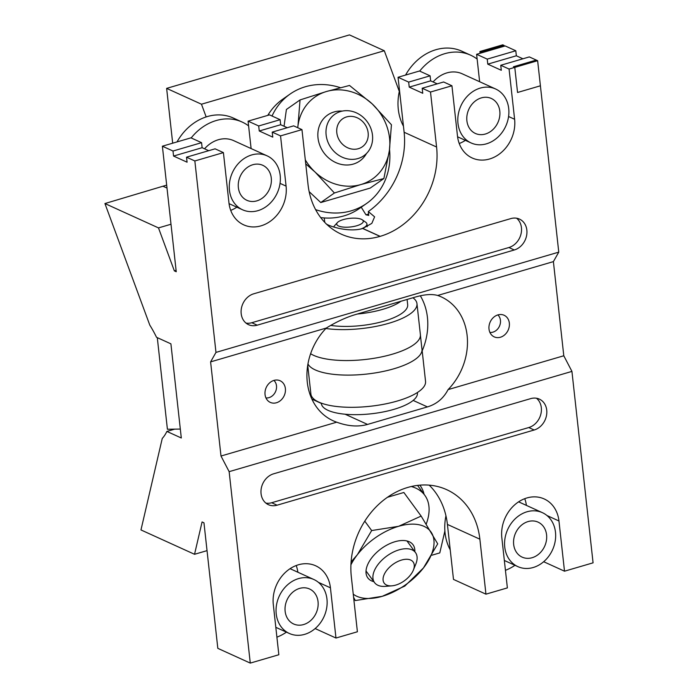 <?xml version="1.0" encoding="UTF-8"?>
<svg xmlns="http://www.w3.org/2000/svg" width="698" height="698" viewBox="0 0 698 698"><rect width="100%" height="100%" fill="white"/><g stroke="black" fill="none" stroke-linecap="round" stroke-linejoin="round"><path stroke-width="1.05" d="M489.001 329.046A11.883 9.868 114.4 0 0 494.254 336.89A11.883 9.868 114.4 0 0 504.916 334.647A11.883 9.868 114.4 0 0 509.339 323.095A11.883 9.868 114.4 0 0 504.087 315.252A11.883 9.868 114.4 0 0 493.425 317.494A11.883 9.868 114.4 0 0 489.001 329.046M265.048 394.553A11.883 9.868 114.4 0 0 270.3 402.397A11.883 9.868 114.4 0 0 280.962 400.155A11.883 9.868 114.4 0 0 285.386 388.603A11.883 9.868 114.4 0 0 280.134 380.759A11.883 9.868 114.4 0 0 269.472 383.001A11.883 9.868 114.4 0 0 265.048 394.553M526.85 230.113A16.691 13.864 114.4 0 0 519.478 219.102A16.691 13.864 114.4 0 0 510.831 218.596L253.74 293.797A16.691 13.864 114.4 0 0 241.342 308.673A16.691 13.864 114.4 0 0 248.567 324.683A16.691 13.864 114.4 0 0 257.204 325.181L514.295 249.98A16.691 13.864 114.4 0 0 526.85 230.113M246.019 323.095A16.691 13.864 114.4 0 0 251.795 322.72L508.886 247.52A16.691 13.864 114.4 0 0 521.441 227.653A16.691 13.864 114.4 0 0 516.607 218.221M546.726 410.127A16.691 13.864 114.4 0 0 539.345 399.116A16.691 13.864 114.4 0 0 530.707 398.619L273.616 473.811A16.691 13.864 114.4 0 0 261.218 488.687A16.691 13.864 114.4 0 0 268.442 504.698A16.691 13.864 114.4 0 0 277.08 505.195L534.171 430.003A16.691 13.864 114.4 0 0 546.726 410.127M265.894 503.11A16.691 13.864 114.4 0 0 271.67 502.735L528.761 427.542A16.691 13.864 114.4 0 0 541.316 407.667A16.691 13.864 114.4 0 0 536.483 398.244M437.681 295.463C431.966 293.875 424.497 294.408 415.293 297.069L355.422 314.58C346.164 317.32 336.462 321.804 326.315 328.034A58.405 48.528 114.4 0 0 333.086 420.746A58.405 48.528 114.4 0 0 336.706 422.185C348.005 426.312 358.283 427.054 367.549 424.428L427.42 406.908C436.616 404.142 443.5 398.375 448.081 389.615A58.405 48.528 114.4 0 0 467.119 335.441A58.405 48.528 114.4 0 0 441.302 296.903A58.405 48.528 114.4 0 0 437.681 295.463L553.392 261.619L563.792 355.771L571.932 371.397L593.073 562.832L564.508 571.191L558.958 520.978A33.373 27.728 114.4 0 0 544.204 498.948A33.373 27.728 114.4 0 0 514.26 505.239A33.373 27.728 114.4 0 0 501.827 537.687L507.376 587.899L485.948 594.164L479.875 539.188A75.026 62.34 114.4 0 0 446.711 489.673A75.026 62.34 114.4 0 0 407.876 487.413L407.763 487.448A75.026 62.34 114.4 0 0 351.33 576.784L357.402 631.769L335.974 638.033L330.433 587.821A33.373 27.728 114.4 0 0 315.679 565.79A33.373 27.728 114.4 0 0 285.726 572.081A33.373 27.728 114.4 0 0 273.302 604.529L278.842 654.741L250.277 663.1L217.82 648.346L203.964 522.811L202.071 521.947L194.541 554.291L140.97 529.939L162.259 438.431A74.965 33.923 -106.3 0 0 166.883 431.425L174.683 429.148M420.318 295.786A58.405 48.528 -65.6 0 1 427.429 317.398A58.405 48.528 -65.6 0 1 422.177 350.832M326.106 223.884C330.791 226.946 349.838 232.478 362.663 228.482A25.093 8.132 -6.3 0 0 362.716 228.464A25.093 8.132 -6.3 0 0 362.777 228.447L371.833 223.369L374.608 216.834L368.317 211.538A75.026 62.34 114.4 0 0 404.125 132.254L398.052 77.269L419.481 71.004L430.099 75.829L430.649 80.855L437.236 83.847M324.771 222.383L324.247 217.942M166.682 185.11L104.927 203.546L149.791 325.111A74.965 33.923 -106.3 0 1 156.527 337.291L170.905 343.835L181.306 437.986L166.883 431.425M310.907 394.065L309.964 394.344M104.927 203.546L158.49 227.897L174.352 270.876L176.245 271.74L162.381 146.205L172.999 151.03L201.565 142.671L202.123 147.697L208.711 150.689M172.999 151.03L173.558 156.055L202.123 147.697M398.052 77.269L408.67 82.102L430.099 75.829M408.67 82.102L409.229 87.119L430.649 80.855M543.681 561.724L564.508 571.191M173.558 156.055L187.081 162.198L186.523 157.181L215.089 148.822L223.412 152.609L228.953 202.821A33.373 27.728 114.4 0 0 243.707 224.843A33.373 27.728 114.4 0 0 273.66 218.561A33.373 27.728 114.4 0 0 286.084 186.113L280.544 135.892L301.964 129.627L308.036 184.612A75.026 62.34 -65.6 0 0 341.2 234.127A75.026 62.34 -65.6 0 0 380.044 236.378L380.157 236.352A75.026 62.34 -65.6 0 0 436.582 147.016L430.509 92.031L451.938 85.767L457.478 135.979A33.373 27.728 114.4 0 0 472.232 158.001A33.373 27.728 114.4 0 0 502.185 151.719A33.373 27.728 114.4 0 0 514.609 119.262L509.069 69.05L537.635 60.7L558.766 252.135L553.392 261.619M186.523 157.181L194.847 160.959L223.412 152.609M409.229 87.119L422.752 93.27L422.194 88.245L443.623 81.98L451.938 85.767M422.194 88.245L430.509 92.031M162.381 146.205L190.947 137.846L201.565 142.671M315.147 628.566L335.974 638.033M465.383 140.35A33.373 27.728 -65.6 0 1 459.24 143.509M236.858 207.193A33.373 27.728 -65.6 0 1 230.706 210.36M524.748 498.686A33.373 27.728 -65.6 0 1 526.405 505.396M296.214 565.528A33.373 27.728 -65.6 0 1 297.872 572.238M259.255 130.988L258.696 125.963L280.125 119.698L280.675 124.724L259.255 130.988L272.778 137.131L272.22 132.114L280.544 135.892M509.069 69.05L500.754 65.272L501.304 70.289L487.78 64.146L487.23 59.121L515.796 50.762L516.346 55.788L522.933 58.78M487.78 64.146L516.346 55.788M515.796 50.762L505.178 45.937L476.612 54.296L487.23 59.121M476.612 54.296L479.639 81.718M361.232 207.21L365.988 214.827A25.093 8.132 173.7 0 1 368.745 215.429L368.317 211.538M280.125 119.698L269.507 114.873L248.078 121.138L251.106 148.561M194.847 160.959L215.979 352.403L558.766 252.135M429.191 485.145A75.026 62.34 -65.6 0 1 447.418 524.425L453.491 579.41L485.948 594.164M272.22 132.114L293.649 125.849L301.964 129.627M500.754 65.272L529.32 56.913L537.635 60.7L514.784 67.383L517.55 92.485L540.409 85.802L537.635 60.7L536.282 60.08L513.431 66.764L514.784 67.383M287.262 127.717L280.675 124.724M248.078 121.138L258.696 125.963M174.352 270.876L176.088 270.37M448.081 389.615L563.792 355.771M215.979 352.403L210.604 361.878L220.996 456.03L229.145 471.656L571.932 371.397M229.145 471.656L250.277 663.1M431.896 555.207L439.784 552.903L444.888 530.951M207.036 550.643L194.541 554.291M220.996 456.03L336.706 422.185M210.604 361.878L326.315 328.034M365.988 214.827L368.596 214.059M206.163 116.932L201.469 104.211L384.293 50.736L399.317 91.455M158.49 227.897L171.001 224.241M172.685 143.195L166.63 88.376L201.469 104.211M166.63 88.376L349.454 34.9L384.293 50.736M504.183 46.234L504.096 45.449L502.743 44.829L479.892 51.521L480.084 53.275M504.096 45.449L481.245 52.132L479.892 51.521M481.245 52.132L481.323 52.917M310.61 353.712A57.672 18.68 -6.3 0 0 313.699 355.378A57.672 18.68 -6.3 0 0 378.211 357.559A57.672 18.68 -6.3 0 0 420.423 335.276A57.672 18.68 -6.3 0 0 420.379 334.612L416.968 303.665A57.672 18.68 -6.3 0 0 412.911 297.767M330.721 325.416A48.328 15.653 -6.3 0 0 381.858 321.761A48.328 15.653 -6.3 0 0 407.676 304.686L407.1 299.468M357.306 314.03A48.328 15.653 -6.3 0 0 400.966 301.257M325.861 328.505A57.672 18.68 -6.3 0 0 386.552 323.924A57.672 18.68 -6.3 0 0 416.968 303.665M307.949 363.894A57.672 18.68 -6.3 0 0 315.304 369.931A57.672 18.68 -6.3 0 0 380.803 371.929A57.672 18.68 -6.3 0 0 421.993 349.166A57.672 18.68 -6.3 0 0 421.88 348.511L420.423 335.276M307.722 365.229L310.898 394.03A57.672 18.68 -6.3 0 0 318.864 402.135A57.672 18.68 -6.3 0 0 384.354 404.133A57.672 18.68 -6.3 0 0 425.544 381.37L421.993 349.166M321.307 403.139L321.35 403.549A48.328 15.653 -6.3 0 0 328.025 410.337A48.328 15.653 -6.3 0 0 382.905 412.012A48.328 15.653 -6.3 0 0 417.421 392.939L417.378 392.529M338.582 226.021A13.349 4.328 -6.3 0 0 355.901 225.995A13.349 4.328 -6.3 0 0 362.314 219.835A13.349 4.328 -6.3 0 0 361.433 219.338A13.349 4.328 -6.3 0 0 348.546 218.509A13.349 4.328 -6.3 0 0 337.378 222.583A13.349 4.328 -6.3 0 0 338.582 226.021M362.314 219.835L365.735 222.261A16.691 5.41 173.7 0 1 366.939 223.988A16.691 5.41 173.7 0 1 361.18 228.874M333.81 227.016A16.691 5.41 173.7 0 1 334.569 225.698L337.378 222.583M424.052 494.28A68.753 38.338 143.8 0 0 420.24 485.686A68.753 38.338 143.8 0 0 419.847 485.162L420.24 485.686M414.821 551.664A28.033 15.635 143.8 0 0 400.966 540.575A28.033 15.635 143.8 0 0 394.998 541.709A28.033 15.635 143.8 0 0 367.462 565.118A28.033 15.635 143.8 0 0 373.866 581.67M411.323 486.515A66.746 37.221 -36.2 0 1 424.785 495.275A66.746 37.221 -36.2 0 1 426.208 524.111M351.103 561.925L357.402 554.666L371.668 530.55L398.602 526.309L421.147 516.084L437.707 543.847L423.442 567.963L404.788 586.084L382.242 596.319L355.308 600.559L353.598 597.296M364.784 521.153L371.668 530.55M387.477 497.273L403.854 492.483L421.147 516.084M353.72 598.387L355.308 600.559M353.249 594.164A50.064 27.911 143.8 0 0 382.242 596.319A50.064 27.911 143.8 0 0 423.442 567.963A50.064 27.911 143.8 0 0 431.617 532.958A50.064 27.911 143.8 0 0 398.602 526.309A50.064 27.911 143.8 0 0 357.402 554.666A50.064 27.911 143.8 0 0 350.928 564.795M342.308 111.087A28.033 24.709 55 0 0 334.072 111.959A28.033 24.709 55 0 0 319.693 145.036A28.033 24.709 55 0 0 353.31 164.082A28.033 24.709 55 0 0 366.45 153.534M389.528 149.442A66.746 58.841 -125 0 1 366.607 203.458A66.746 58.841 -125 0 1 351.234 210.813A66.746 58.841 -125 0 1 315.609 209.636M272.037 116.025A66.746 58.841 -125 0 1 290.054 94.09A66.746 58.841 -125 0 1 305.419 86.727A66.746 58.841 -125 0 1 340.38 87.686M290.054 94.09L282.821 99.151A66.746 58.841 55 0 0 267.788 115.371M320.696 217.584A66.746 58.841 55 0 0 344.009 215.874A66.746 58.841 55 0 0 359.374 208.519L366.607 203.458M305.305 159.886A50.064 44.131 55 0 0 315.173 172.144A50.064 44.131 55 0 0 360.866 184.551A50.064 44.131 55 0 0 389.388 150.436A50.064 44.131 55 0 0 372.209 103.897A50.064 44.131 55 0 0 326.507 91.49A50.064 44.131 55 0 0 297.994 125.605L300.044 99.936L326.507 91.49L349.515 85.461L372.209 103.897L391.438 124.759L389.388 150.436L383.883 178.531L360.866 184.551L334.403 192.997L315.173 172.144L305.741 163.873M284.051 126.251L286.407 109.473L300.044 99.936M309.153 191.653L320.766 202.542L370.245 188.067L383.883 178.531M320.766 202.542L334.403 192.997M297.994 125.605A50.064 44.131 55 0 0 297.741 127.708M391.927 585.831L385.453 586.355A25.381 14.152 -36.2 0 1 374.529 582.577A25.381 14.152 -36.2 0 1 373.282 573.931A25.381 14.152 -36.2 0 1 392.808 552.362A25.381 14.152 -36.2 0 1 415.485 552.572A25.381 14.152 -36.2 0 1 416.732 561.218A25.381 14.152 -36.2 0 1 415.79 564.132L413.347 570.135A17.921 9.99 -36.2 0 1 391.927 585.831A17.921 9.99 -36.2 0 1 383.324 577.054A17.921 9.99 -36.2 0 1 401.594 560.04A17.921 9.99 -36.2 0 1 414.01 568.085A17.921 9.99 -36.2 0 1 413.347 570.135M357.987 158.542A25.303 22.301 -125 0 1 329.133 144.687A25.303 22.301 -125 0 1 334.796 114.298A25.303 22.301 -125 0 1 340.624 111.505A25.303 22.301 -125 0 1 369.478 125.361A25.303 22.301 -125 0 1 363.815 155.75A25.303 22.301 -125 0 1 357.987 158.542M358.344 148.7A17.101 15.077 -125 0 1 337.841 137.087A17.101 15.077 -125 0 1 346.609 116.906A17.101 15.077 -125 0 1 367.113 128.519A17.101 15.077 -125 0 1 358.344 148.7M180.32 429.061L167.407 429.253L157.294 337.649M489.909 332.414A9.947 8.263 114.4 0 0 492.971 332.135A9.947 8.263 114.4 0 0 500.073 324.526A9.947 8.263 114.4 0 0 497.857 314.92M265.955 397.921A9.947 8.263 114.4 0 0 269.009 397.642A9.947 8.263 114.4 0 0 276.12 390.034A9.947 8.263 114.4 0 0 273.904 380.427M457.975 123.38A29.639 24.622 114.4 0 0 471.08 142.942A29.639 24.622 114.4 0 0 497.674 137.358A29.639 24.622 114.4 0 0 508.711 108.539A29.639 24.622 114.4 0 0 495.615 88.986A29.639 24.622 114.4 0 0 469.012 94.562A29.639 24.622 114.4 0 0 457.975 123.38M399.518 90.566A50.064 41.592 114.4 0 0 398.296 109.307A50.064 41.592 114.4 0 0 403.453 126.19M499.803 111.148A19.221 15.975 114.4 0 0 491.305 98.462A19.221 15.975 114.4 0 0 474.047 102.083A19.221 15.975 114.4 0 0 466.892 120.771A19.221 15.975 114.4 0 0 475.39 133.458A19.221 15.975 114.4 0 0 492.64 129.837A19.221 15.975 114.4 0 0 499.803 111.148M477.135 59.042A50.064 41.592 114.4 0 0 470.661 55.203L461.867 51.207A50.064 41.592 114.4 0 0 405.555 75.079M470.661 55.203A50.064 41.592 114.4 0 0 419.69 71.1M495.615 88.986L462.207 73.796A29.639 24.622 114.4 0 0 433.083 81.963M229.45 190.222A29.639 24.622 114.4 0 0 242.555 209.784A29.639 24.622 114.4 0 0 269.149 204.2A29.639 24.622 114.4 0 0 280.186 175.381A29.639 24.622 114.4 0 0 267.081 155.828A29.639 24.622 114.4 0 0 240.487 161.404A29.639 24.622 114.4 0 0 229.45 190.222M271.269 177.99A19.221 15.975 114.4 0 0 262.771 165.304A19.221 15.975 114.4 0 0 245.522 168.925A19.221 15.975 114.4 0 0 238.367 187.614A19.221 15.975 114.4 0 0 246.865 200.3A19.221 15.975 114.4 0 0 264.114 196.679A19.221 15.975 114.4 0 0 271.269 177.99M248.61 125.884A50.064 41.592 114.4 0 0 242.136 122.045L233.341 118.049A50.064 41.592 114.4 0 0 177.022 141.921M242.136 122.045A50.064 41.592 114.4 0 0 191.165 137.951M267.081 155.828L233.682 140.638A29.639 24.622 114.4 0 0 204.549 148.805M504.75 547.058A29.639 24.622 114.4 0 0 517.855 566.619A29.639 24.622 114.4 0 0 544.449 561.035A29.639 24.622 114.4 0 0 555.486 532.225A29.639 24.622 114.4 0 0 542.39 512.664A29.639 24.622 114.4 0 0 515.787 518.248A29.639 24.622 114.4 0 0 504.75 547.058M445.952 515.796A50.064 41.592 114.4 0 0 445.071 532.984A50.064 41.592 114.4 0 0 450.227 549.876M505.431 570.336A50.064 41.592 114.4 0 0 514.967 565.301M546.578 534.825A19.221 15.975 114.4 0 0 538.079 522.139A19.221 15.975 114.4 0 0 520.821 525.76A19.221 15.975 114.4 0 0 513.667 544.449A19.221 15.975 114.4 0 0 522.165 557.144A19.221 15.975 114.4 0 0 539.414 553.523A19.221 15.975 114.4 0 0 546.578 534.825M276.225 613.9A29.639 24.622 114.4 0 0 289.33 633.461A29.639 24.622 114.4 0 0 315.924 627.877A29.639 24.622 114.4 0 0 326.961 599.067A29.639 24.622 114.4 0 0 313.856 579.506A29.639 24.622 114.4 0 0 287.262 585.09A29.639 24.622 114.4 0 0 276.225 613.9M276.905 637.178A50.064 41.592 114.4 0 0 286.442 632.152M318.044 601.667A19.221 15.975 114.4 0 0 309.546 588.981A19.221 15.975 114.4 0 0 292.296 592.602A19.221 15.975 114.4 0 0 285.142 611.3A19.221 15.975 114.4 0 0 293.64 623.986A19.221 15.975 114.4 0 0 310.889 620.365A19.221 15.975 114.4 0 0 318.044 601.667M514.609 119.262L508.58 116.522M286.084 186.113L280.046 183.365M558.958 520.978L546.97 515.525M330.433 587.821L318.445 582.368M413.155 400.425L427.42 406.908M311.884 399.116L321.342 403.418M345.109 414.219L367.549 424.428M362.663 228.482L380.044 236.378M362.777 228.447L380.157 236.352M404.125 132.254L436.582 147.016M447.418 524.425L479.875 539.188M163.428 186.436L167.005 188.059M271.67 502.735L277.08 505.195M528.761 427.542L534.171 430.003M251.795 322.72L257.204 325.181M508.886 247.52L514.295 249.98M367.235 226.693L366.939 223.988M424.785 495.275L417.552 485.407M415.485 552.572L406.969 540.959M374.529 582.577L366.022 570.964M457.583 136.799L471.08 142.942M229.057 203.642L242.555 209.784M504.349 560.477L517.855 566.619M518.605 501.845L542.39 512.664M275.815 627.319L289.33 633.461M290.071 568.687L313.856 579.506"/></g></svg>
